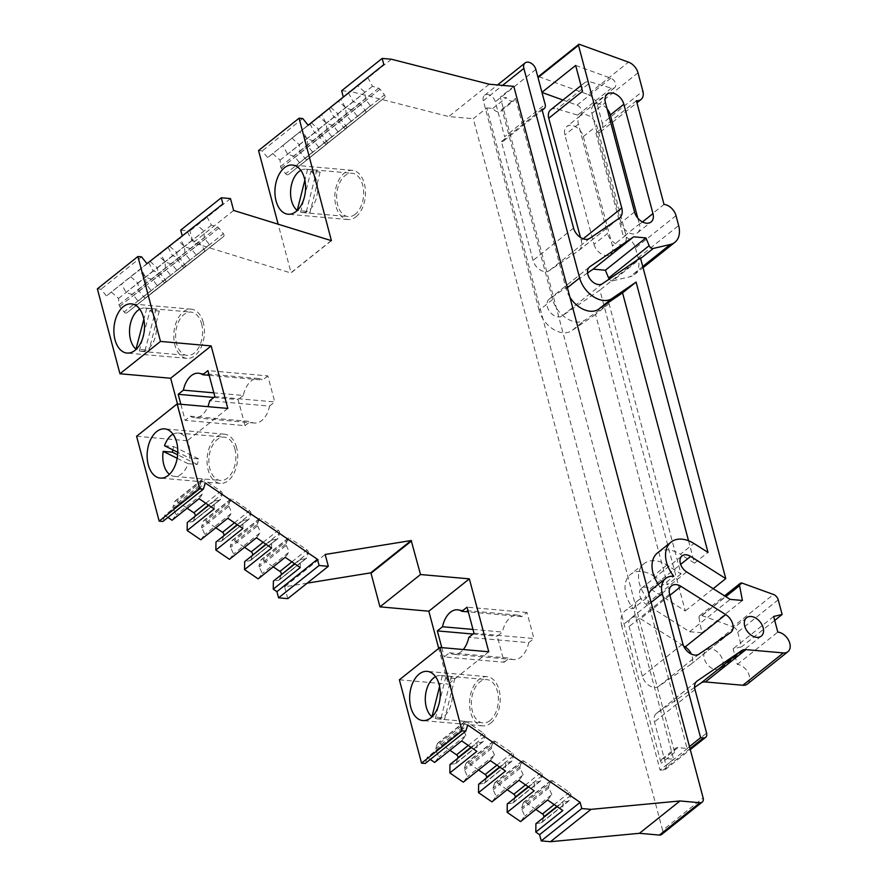 <?xml version="1.0" encoding="UTF-8"?>
<svg xmlns="http://www.w3.org/2000/svg" width="886" height="886" viewBox="0 0 886 886"><rect width="100%" height="100%" fill="white"/><g stroke="black" fill="none" stroke-linecap="round" stroke-linejoin="round"><path stroke-width="0.66" stroke-dasharray="4.43 3.32" d="M355.984 216.815A24.697 15.239 -84.9 0 0 365.375 189.77A24.697 15.239 -84.9 0 0 352.34 170.345A24.697 15.239 -84.9 0 0 344.333 173.058A24.697 15.239 -84.9 0 0 334.941 200.103A24.697 15.239 -84.9 0 0 347.976 219.529A24.697 15.239 -84.9 0 0 355.984 216.815M203.293 322.46A24.697 15.239 -84.9 0 0 191.287 309.181A24.697 15.239 -84.9 0 0 177.012 320.4A24.697 15.239 -84.9 0 0 174.919 345.097A24.697 15.239 -84.9 0 0 186.924 358.365A24.697 15.239 -84.9 0 0 201.2 347.146A24.697 15.239 -84.9 0 0 203.293 322.46M236.562 447.474A24.697 15.239 -84.9 0 0 224.546 434.195A24.697 15.239 -84.9 0 0 210.281 445.425A24.697 15.239 -84.9 0 0 208.188 470.112A24.697 15.239 -84.9 0 0 220.193 483.391A24.697 15.239 -84.9 0 0 234.469 472.172A24.697 15.239 -84.9 0 0 236.562 447.474M490.711 723.153A24.697 15.239 -84.9 0 0 500.103 696.108A24.697 15.239 -84.9 0 0 487.067 676.683A24.697 15.239 -84.9 0 0 479.06 679.396A24.697 15.239 -84.9 0 0 469.669 706.441A24.697 15.239 -84.9 0 0 482.704 725.867A24.697 15.239 -84.9 0 0 490.711 723.153M486.791 107.915L492.771 108.435A6.745 4.574 51.4 0 0 500.811 111.193A6.745 4.574 51.4 0 0 501.997 109.255L552.62 299.523A23.512 15.948 51.4 0 0 576.598 321.995A23.512 15.948 51.4 0 0 585.07 320.012L609.059 303.643L680.98 573.929L666.914 565.058A28.219 19.138 51.4 0 0 644.022 563.673A28.219 19.138 51.4 0 0 646.78 597.817A21.164 14.353 51.4 0 0 638.629 600.032A21.164 14.353 51.4 0 0 635.24 615.105L673.593 759.247L664.378 758.427A5.881 3.987 51.4 0 0 662.097 759.047A5.881 3.987 51.4 0 0 661.155 763.234L486.791 107.915L473.279 118.702L662.617 830.271L703.141 797.932M552.62 299.523L539.109 310.299A23.512 15.948 51.4 0 0 563.086 332.771A23.512 15.948 51.4 0 0 571.559 330.799L585.07 320.012M657.523 552.886A28.219 19.138 -128.6 0 1 668.476 549.94A28.219 19.138 -128.6 0 1 680.426 554.271L693.937 543.495M330.5 107.217L337.931 113.751L338.397 120.142A2.348 1.595 51.4 0 0 339.061 121.736L343.502 127.329A2.348 1.595 51.4 0 0 345.307 128.426A2.348 1.595 51.4 0 0 346.216 128.182L357.623 119.222A2.348 1.595 51.4 0 0 357.634 119.211A2.348 1.595 51.4 0 0 357.412 116.387L352.982 110.794A2.348 1.595 51.4 0 0 351.587 109.775L345.451 107.848L340.756 99.033M367.756 77.447L372.474 86.285L378.599 88.223A2.348 1.595 -128.6 0 1 380.005 89.231L384.435 94.835A2.348 1.595 -128.6 0 1 384.646 97.659L373.227 106.63A2.348 1.595 -128.6 0 1 372.319 106.863A2.348 1.595 -128.6 0 1 370.514 105.766L366.084 100.173A2.348 1.595 -128.6 0 1 365.42 98.579L364.954 92.199L357.512 85.665M311.219 122.689L318.65 129.223L319.115 135.613A2.348 1.595 51.4 0 0 319.78 137.208L324.221 142.801A2.348 1.595 51.4 0 0 326.026 143.897A2.348 1.595 51.4 0 0 326.934 143.654L338.341 134.694A2.348 1.595 51.4 0 0 338.352 134.683A2.348 1.595 51.4 0 0 338.142 131.859L333.701 126.266A2.348 1.595 51.4 0 0 332.305 125.247L326.181 123.309L321.474 114.504M348.475 92.919L353.193 101.757L359.317 103.695A2.348 1.595 -128.6 0 1 360.724 104.703L365.154 110.296A2.348 1.595 -128.6 0 1 365.364 113.12L353.946 122.102A2.348 1.595 -128.6 0 1 353.049 122.334A2.348 1.595 -128.6 0 1 351.233 121.238L346.803 115.645A2.348 1.595 -128.6 0 1 346.138 114.05L345.673 107.671L338.23 101.137M308.195 125.303L267.661 157.642L308.162 125.258L282.9 145.415L291.937 138.161L299.368 144.695L299.833 151.085A2.348 1.595 51.4 0 0 300.509 152.68L304.939 158.273A2.348 1.595 51.4 0 0 306.744 159.369A2.348 1.595 51.4 0 0 307.652 159.126L319.06 150.155A2.348 1.595 51.4 0 0 319.071 150.155A2.348 1.595 51.4 0 0 318.86 147.331L314.419 141.738A2.348 1.595 51.4 0 0 313.024 140.719L306.899 138.781L302.181 129.943L308.106 125.192L302.181 129.943M329.193 108.38L333.911 117.229L340.047 119.167A2.348 1.595 -128.6 0 1 341.442 120.175L345.872 125.768A2.348 1.595 -128.6 0 1 346.083 128.592L334.675 137.574A2.348 1.595 -128.6 0 1 333.767 137.806A2.348 1.595 -128.6 0 1 331.951 136.71L327.521 131.117A2.348 1.595 -128.6 0 1 326.856 129.522L326.391 123.143L318.96 116.598M272.655 153.632L280.087 160.167L280.563 166.557A2.348 1.595 51.4 0 0 281.227 168.141L285.657 173.745A2.348 1.595 51.4 0 0 287.463 174.841A2.348 1.595 51.4 0 0 288.371 174.597L299.778 165.627A2.348 1.595 51.4 0 0 299.789 165.627A2.348 1.595 51.4 0 0 299.579 162.802L295.138 157.21A2.348 1.595 51.4 0 0 293.742 156.191L287.618 154.253L282.9 145.415M309.912 123.852L314.63 132.701L320.765 134.628A2.348 1.595 -128.6 0 1 322.161 135.647L326.591 141.239A2.348 1.595 -128.6 0 1 326.812 144.064L315.394 153.034A2.348 1.595 -128.6 0 1 314.486 153.278A2.348 1.595 -128.6 0 1 312.68 152.182L308.239 146.589A2.348 1.595 -128.6 0 1 307.575 144.994L307.11 138.615L299.678 132.069M146.965 263.64L106.442 295.979L187.467 231.977L160.455 253.54L169.68 246.286L176.868 252.599L177.333 258.989A2.348 1.595 51.4 0 0 177.997 260.584L182.427 266.177A2.348 1.595 51.4 0 0 184.233 267.273A2.348 1.595 51.4 0 0 185.141 267.029L196.559 258.07A2.348 1.595 51.4 0 0 196.559 258.059A2.348 1.595 51.4 0 0 196.349 255.234L191.919 249.642A2.348 1.595 51.4 0 0 190.512 248.623L184.388 246.696L179.891 238.268L222.907 203.968M206.903 216.705L211.411 225.133L217.535 227.071A2.348 1.595 -128.6 0 1 218.931 228.079L223.372 233.682A2.348 1.595 -128.6 0 1 223.582 236.507A2.348 1.595 -128.6 0 1 223.571 236.507L212.164 245.477A2.348 1.595 -128.6 0 1 211.256 245.71A2.348 1.595 -128.6 0 1 209.45 244.614L205.009 239.021A2.348 1.595 -128.6 0 1 204.345 237.426L203.88 231.047L196.692 224.723L206.903 216.705L179.891 238.268M150.243 261.558L157.431 267.882L157.896 274.261A2.348 1.595 51.4 0 0 158.561 275.856L162.991 281.449A2.348 1.595 51.4 0 0 164.796 282.545A2.348 1.595 51.4 0 0 165.704 282.313L177.122 273.342A2.348 1.595 51.4 0 0 177.122 273.331A2.348 1.595 51.4 0 0 176.912 270.507L172.482 264.914A2.348 1.595 51.4 0 0 171.076 263.906L164.951 261.968L160.455 253.54M187.467 231.977L191.974 240.405L198.099 242.343A2.348 1.595 -128.6 0 1 199.494 243.362L203.935 248.955A2.348 1.595 -128.6 0 1 204.145 251.779A2.348 1.595 -128.6 0 1 204.134 251.779L192.727 260.75A2.348 1.595 -128.6 0 1 191.819 260.993A2.348 1.595 -128.6 0 1 190.014 259.886L185.573 254.293A2.348 1.595 -128.6 0 1 184.908 252.698L184.443 246.319L177.255 240.006M130.807 276.831L137.994 283.155L138.46 289.534A2.348 1.595 51.4 0 0 139.124 291.129L143.554 296.721A2.348 1.595 51.4 0 0 145.359 297.818A2.348 1.595 51.4 0 0 146.268 297.585L157.686 288.615A2.348 1.595 51.4 0 0 157.475 285.79L153.045 280.186A2.348 1.595 51.4 0 0 151.639 279.179L145.514 277.24L141.018 268.812M168.03 247.249L172.537 255.677L178.662 257.616A2.348 1.595 -128.6 0 1 180.057 258.634L184.498 264.227A2.348 1.595 -128.6 0 1 184.709 267.051A2.348 1.595 -128.6 0 1 184.698 267.051L173.291 276.022A2.348 1.595 -128.6 0 1 172.382 276.266A2.348 1.595 -128.6 0 1 170.577 275.169L166.136 269.565A2.348 1.595 -128.6 0 1 165.472 267.982L165.006 261.591L157.819 255.279M111.37 292.114L118.558 298.427L119.023 304.806A2.348 1.595 51.4 0 0 119.688 306.401L124.118 311.994A2.348 1.595 51.4 0 0 125.923 313.101A2.348 1.595 51.4 0 0 126.831 312.858L138.249 303.887A2.348 1.595 51.4 0 0 138.039 301.063L133.609 295.47A2.348 1.595 51.4 0 0 132.202 294.451L126.078 292.513L121.581 284.085M148.593 262.522L153.101 270.95L159.225 272.888A2.348 1.595 -128.6 0 1 160.621 273.907L165.062 279.5A2.348 1.595 -128.6 0 1 165.272 282.324A2.348 1.595 -128.6 0 1 165.261 282.335L153.854 291.295A2.348 1.595 -128.6 0 1 152.946 291.538A2.348 1.595 -128.6 0 1 151.141 290.442L146.699 284.849A2.348 1.595 -128.6 0 1 146.035 283.254L145.57 276.864L138.382 270.551M539.109 310.299L483.346 100.738A7.642 5.183 -128.6 0 1 484.576 95.289A7.642 5.183 -128.6 0 1 487.533 94.492A7.642 5.183 -128.6 0 1 495.329 101.801L504.621 136.721L545.156 104.382M355.286 214.213A21.751 13.423 95.1 0 1 348.242 216.605A21.751 13.423 95.1 0 1 336.758 199.494A21.751 13.423 95.1 0 1 345.031 175.661A21.751 13.423 95.1 0 1 352.074 173.268A21.751 13.423 95.1 0 1 363.559 190.379A21.751 13.423 95.1 0 1 355.286 214.213M320.134 172.072L310.92 171.253A21.751 13.423 95.1 0 1 317.542 190.49A21.751 13.423 95.1 0 1 309.203 210.126A21.751 13.423 95.1 0 1 302.159 212.518A21.751 13.423 95.1 0 1 300.598 212.23L309.812 213.05L320.134 172.072A21.751 13.423 -84.9 0 0 316.767 170.289L306.445 211.267A21.751 13.423 -84.9 0 0 309.812 213.05M306.445 211.267L297.264 210.458M201.598 323.8A21.751 13.423 95.1 0 1 199.76 345.562A21.751 13.423 95.1 0 1 187.19 355.441A21.751 13.423 95.1 0 1 176.613 343.746A21.751 13.423 95.1 0 1 178.451 321.995A21.751 13.423 95.1 0 1 191.022 312.105A21.751 13.423 95.1 0 1 201.598 323.8M159.292 311.075L150.066 310.255A21.751 13.423 95.1 0 1 155.515 319.724A21.751 13.423 95.1 0 1 153.677 341.475A21.751 13.423 95.1 0 1 141.107 351.365A21.751 13.423 95.1 0 1 139.312 351L148.538 351.82L159.292 311.075A21.751 13.423 -84.9 0 0 155.947 309.203L145.193 349.948A21.751 13.423 -84.9 0 0 148.538 351.82M145.193 349.948L136.355 349.162M177.178 458.295L188.054 463.688A21.751 13.423 95.1 0 1 174.365 476.38A21.751 13.423 95.1 0 1 169.459 474.331M234.868 448.825A21.751 13.423 95.1 0 1 233.029 470.577A21.751 13.423 95.1 0 1 220.448 480.467A21.751 13.423 95.1 0 1 209.871 468.772A21.751 13.423 95.1 0 1 211.721 447.009A21.751 13.423 95.1 0 1 224.291 437.13A21.751 13.423 95.1 0 1 234.868 448.825M173.014 434.206A21.751 13.423 95.1 0 1 178.208 433.044A21.751 13.423 95.1 0 1 188.784 444.739A21.751 13.423 95.1 0 1 189.394 458.062L177.787 452.314M188.054 463.688L197.268 464.497A21.751 13.423 -84.9 0 0 198.619 458.882L189.394 458.062M472.991 629.437L502.451 632.05L497.256 636.192L504.178 662.241L444.274 656.936L449.468 652.794A22.338 13.788 -84.9 0 0 453.698 654.311A22.338 13.788 -84.9 0 0 463.289 649.527M473.988 633.224L533.904 638.529L526.971 612.481L521.776 616.623A22.338 13.788 -84.9 0 0 517.546 615.105A22.338 13.788 -84.9 0 0 510.314 617.564A22.338 13.788 -84.9 0 0 502.451 632.05M490.013 720.551A21.751 13.423 95.1 0 1 482.97 722.943A21.751 13.423 95.1 0 1 471.485 705.832A21.751 13.423 95.1 0 1 479.758 681.998A21.751 13.423 95.1 0 1 486.802 679.606A21.751 13.423 95.1 0 1 498.286 696.717A21.751 13.423 95.1 0 1 490.013 720.551M454.861 678.41L445.647 677.591A21.751 13.423 95.1 0 1 452.27 696.828A21.751 13.423 95.1 0 1 443.93 716.464A21.751 13.423 95.1 0 1 436.876 718.856A21.751 13.423 95.1 0 1 435.325 718.568L444.539 719.388L454.861 678.41A21.751 13.423 -84.9 0 0 451.495 676.627L441.173 717.616A21.751 13.423 -84.9 0 0 444.539 719.388M441.173 717.616L431.991 716.796M716.176 669.683A11.762 7.974 51.4 0 0 720.739 668.454A11.762 7.974 51.4 0 0 721.459 657.091A11.762 7.974 51.4 0 0 710.638 648.84A11.762 7.974 51.4 0 0 706.076 650.069A11.762 7.974 51.4 0 0 705.356 661.432A11.762 7.974 51.4 0 0 716.176 669.683M587.573 272.954L549.331 299.058A10.588 7.177 51.4 0 0 549.032 299.28A10.588 7.177 51.4 0 0 549.863 311.817A10.588 7.177 51.4 0 0 561.945 316.036L599.888 290.132L685.255 610.952L650.102 588.758A10.588 7.177 51.4 0 0 645.617 587.13A10.588 7.177 51.4 0 0 641.508 588.238A10.588 7.177 51.4 0 0 646.127 604.263L689.607 631.718L701.867 632.803L699.054 617.963L725.789 596.632M593.997 244.314A11.762 7.974 51.4 0 0 605.991 255.545A11.762 7.974 51.4 0 0 610.554 254.315A11.762 7.974 51.4 0 0 612.436 245.943L583.32 136.555A11.762 7.974 51.4 0 0 576.077 126.975A11.762 7.974 51.4 0 0 566.774 126.543A11.762 7.974 51.4 0 0 564.891 134.916L593.997 244.314L607.508 233.527L578.403 124.14A11.762 7.974 -128.6 0 1 580.286 115.767A11.762 7.974 -128.6 0 1 589.589 116.188A11.762 7.974 -128.6 0 1 596.832 125.768L625.937 235.167A11.762 7.974 -128.6 0 1 624.054 243.539A11.762 7.974 -128.6 0 1 619.491 244.769A11.762 7.974 -128.6 0 1 607.508 233.527M683.571 645.927L640.523 618.738A11.762 7.974 51.4 0 0 630.987 618.162A11.762 7.974 51.4 0 0 629.104 626.535L642.317 676.184A11.762 7.974 51.4 0 0 654.3 687.425A11.762 7.974 51.4 0 0 658.542 686.428L689.972 664.976A11.762 7.974 51.4 0 0 690.294 664.744A11.762 7.974 51.4 0 0 691.368 654.112M579.411 44.355L538.876 76.694A1.229 0.831 51.4 0 0 538.622 76.639M742.313 583.187L701.79 615.526A3.533 2.392 51.4 0 0 701.047 615.36A3.533 2.392 51.4 0 0 699.674 615.726A3.533 2.392 51.4 0 0 699.054 617.963M550.638 109.853A11.762 7.974 -128.6 0 1 557.05 108.989L577.628 115.091A5.881 3.987 51.4 0 0 578.558 115.269A5.881 3.987 51.4 0 0 580.839 114.659A5.881 3.987 51.4 0 0 581.515 109.654A5.881 3.987 51.4 0 0 577.03 105.135L562.942 100.029M575.656 65.453L610.808 78.189A5.881 3.987 -128.6 0 1 615.283 82.708A5.881 3.987 -128.6 0 1 614.618 87.714A5.881 3.987 -128.6 0 1 612.337 88.323A5.881 3.987 -128.6 0 1 611.406 88.146L590.829 82.044L557.05 108.989M607.098 108.878A11.762 7.974 51.4 0 0 598.349 103.751A11.762 7.974 51.4 0 0 593.786 104.98A11.762 7.974 51.4 0 0 591.903 113.353L605.415 102.577M513.802 86.363L500.291 97.139L674.656 752.447A5.881 3.987 -128.6 0 1 675.597 748.26A5.881 3.987 -128.6 0 1 677.879 747.651L687.104 748.471L648.751 604.33A21.164 14.353 -128.6 0 1 648.851 593.919M492.771 108.435L506.283 97.659L500.291 97.139M489.238 84.225L448.715 116.564L473.279 118.702M391.39 59.229L350.867 91.568L448.715 116.564M291.937 138.161L308.14 125.236M331.231 240.604L291.051 272.666L278.16 224.191M233.627 210.436L193.104 242.775L290.885 272.999L331.408 240.66M169.68 246.286L196.692 224.723M227.813 408.424L187.278 440.763L177.488 403.972M180.844 404.26L185.13 420.352L190.324 416.198A22.338 13.788 -84.9 0 0 194.555 417.727A22.338 13.788 -84.9 0 0 207.867 406.652M136.588 436.277L187.278 440.763M167.908 517.424L164.796 515.309L205.331 482.97M307.22 583.143L284.639 586.809L325.173 554.47M488.762 651.786L448.227 684.125L438.725 648.397M441.793 647.622L444.274 656.936M399.376 679.795L448.227 684.125M430.286 759.446L427.229 757.342L467.764 725.003M661.676 834.457A5.881 3.987 51.4 0 0 662.617 830.271M341.642 90.749L350.867 91.568M535.919 823.659L541.291 822.74A2.348 1.595 51.4 0 0 541.822 822.507A2.348 1.595 51.4 0 0 542.199 821.931L543.594 817.534M535.842 809.427L525.631 802.472A2.348 1.595 51.4 0 0 523.637 802.306A2.348 1.595 51.4 0 0 523.249 802.882L521.655 807.943A2.348 1.595 51.4 0 0 521.821 809.483L524.811 816.095L520.58 821.599M507.279 803.945L512.64 803.026A2.348 1.595 51.4 0 0 513.171 802.794A2.348 1.595 51.4 0 0 513.559 802.218L514.943 797.821M507.191 789.703L496.98 782.759A2.348 1.595 51.4 0 0 494.986 782.582A2.348 1.595 51.4 0 0 494.609 783.158L493.004 788.219A2.348 1.595 51.4 0 0 493.181 789.769L496.171 796.381L491.94 801.885M478.639 784.232L484 783.313A2.348 1.595 51.4 0 0 484.531 783.08A2.348 1.595 51.4 0 0 484.919 782.504L486.303 778.107M478.551 769.989L468.34 763.045A2.348 1.595 51.4 0 0 466.346 762.868A2.348 1.595 51.4 0 0 465.958 763.444L464.364 768.505A2.348 1.595 51.4 0 0 464.53 770.056L467.531 776.668L463.289 782.172M449.988 764.507L455.36 763.599A2.348 1.595 51.4 0 0 455.891 763.367A2.348 1.595 51.4 0 0 456.279 762.78L457.663 758.394M449.911 750.276L439.7 743.321A2.348 1.595 51.4 0 0 437.706 743.155A2.348 1.595 51.4 0 0 437.319 743.731L435.724 748.792A2.348 1.595 51.4 0 0 435.89 750.342L438.88 756.954L434.649 762.447M427.229 757.342L425.247 763.466M284.639 586.809L287.795 598.648M300.265 567.572L300.387 559.553L305.759 558.634L278.736 580.197L273.375 581.116M278.736 580.197A2.348 1.595 51.4 0 0 279.267 579.965A2.348 1.595 51.4 0 0 279.655 579.389L306.667 557.826L308.273 552.764L294.573 563.695M281.039 574.992L279.655 579.389M273.242 566.852L263.076 559.93A2.348 1.595 51.4 0 0 261.082 559.753A2.348 1.595 51.4 0 0 260.694 560.34L287.717 538.777A2.348 1.595 -128.6 0 1 288.105 538.201A2.348 1.595 -128.6 0 1 290.099 538.367L263.076 559.93M259.1 565.401A2.348 1.595 51.4 0 0 259.266 566.94L286.289 545.388A2.348 1.595 -128.6 0 1 286.123 543.838L259.1 565.401L260.694 560.34M258.169 578.868L262.267 573.552L259.266 566.94M271.57 548.035L271.692 540.017L277.052 539.098L250.04 560.661L244.669 561.58M250.04 560.661A2.348 1.595 51.4 0 0 250.572 560.428A2.348 1.595 51.4 0 0 250.948 559.852L277.971 538.289L279.566 533.228L265.878 544.159M252.344 555.456L250.948 559.852M244.536 547.304L234.38 540.394A2.348 1.595 51.4 0 0 232.387 540.216A2.348 1.595 51.4 0 0 231.999 540.792L259.022 519.24A2.348 1.595 -128.6 0 1 259.399 518.664A2.348 1.595 -128.6 0 1 261.392 518.831L234.38 540.394M230.404 545.854A2.348 1.595 51.4 0 0 230.57 547.404L257.593 525.852A2.348 1.595 -128.6 0 1 257.416 524.302L230.404 545.854L231.999 540.792M229.474 559.332L233.561 554.016L230.57 547.404M242.875 528.499L242.986 520.481L248.357 519.561L221.345 541.125L215.974 542.044M221.345 541.125A2.348 1.595 51.4 0 0 221.865 540.892A2.348 1.595 51.4 0 0 222.253 540.316L249.276 518.753L250.871 513.692L237.171 524.623M223.637 535.919L222.253 540.316M215.841 527.768L205.674 520.857A2.348 1.595 51.4 0 0 203.68 520.68A2.348 1.595 51.4 0 0 203.304 521.256L230.316 499.704A2.348 1.595 -128.6 0 1 230.703 499.117A2.348 1.595 -128.6 0 1 232.697 499.294L205.674 520.857M201.698 526.317A2.348 1.595 51.4 0 0 201.875 527.868L228.887 506.305A2.348 1.595 -128.6 0 1 228.721 504.765L201.698 526.317L203.304 521.256M200.768 539.795L204.865 534.48L201.875 527.868M214.168 508.963L214.29 500.944L219.662 500.025L192.639 521.588L187.278 522.507M192.639 521.588A2.348 1.595 51.4 0 0 193.17 521.356A2.348 1.595 51.4 0 0 193.558 520.78L220.57 499.217L222.176 494.155L208.476 505.086M194.942 516.383L193.558 520.78M187.145 508.232L176.978 501.31A2.348 1.595 51.4 0 0 174.985 501.144A2.348 1.595 51.4 0 0 174.597 501.72L201.62 480.157A2.348 1.595 -128.6 0 1 202.008 479.581A2.348 1.595 -128.6 0 1 204.001 479.758L176.978 501.31M173.003 506.781A2.348 1.595 51.4 0 0 173.169 508.331L200.192 486.768A2.348 1.595 -128.6 0 1 200.026 485.218L173.003 506.781L174.597 501.72M172.072 520.259L176.159 514.943L173.169 508.331M164.796 515.309L162.858 521.455M97.36 288.847L101.048 289.179L106.442 295.979M180.733 230.116L189.947 230.925L193.104 242.775M258.557 150.531L262.245 150.864L267.661 157.642M569.931 297.286A23.512 15.948 -128.6 0 1 566.132 288.747L515.497 98.479A6.745 4.574 -128.6 0 1 514.323 100.417A6.745 4.574 -128.6 0 1 506.283 97.659M652.14 589.256A21.164 14.353 -128.6 0 1 660.292 587.041A28.219 19.138 -128.6 0 1 658.298 584.339M688.533 540.748L694.491 563.153L680.426 554.271M501.997 109.255L515.497 98.479M314.63 132.701L287.618 154.253M280.087 160.167L307.11 138.615M302.768 118.525L262.245 150.864M372.474 86.285L345.451 107.848M337.931 113.751L364.954 92.199M353.193 101.757L326.181 123.309M318.65 129.223L345.673 107.671M333.911 117.229L306.899 138.781M299.368 144.695L326.391 123.143M230.482 198.586L189.947 230.925M153.101 270.95L126.078 292.513M118.558 298.427L145.57 276.864M141.583 256.84L101.048 289.179M211.411 225.133L184.388 246.696M176.868 252.599L203.88 231.047M191.974 240.405L164.951 261.968M157.431 267.882L184.443 246.319M172.537 255.677L145.514 277.24M137.994 283.155L165.006 261.591M213.814 397.46L238.112 399.608L245.034 425.657L185.13 420.352M209.174 375.31L262.633 380.039A22.338 13.788 -84.9 0 0 258.402 378.521A22.338 13.788 -84.9 0 0 243.307 395.466L213.847 392.852M214.844 396.629L274.76 401.945L267.827 375.897L207.922 370.592M190.324 416.198L250.229 421.514A22.338 13.788 -84.9 0 0 254.459 423.032A22.338 13.788 -84.9 0 0 269.565 406.087L209.65 400.782M199.095 498.696L203.182 493.38L176.159 514.943M214.29 500.944L208.808 505.319M227.791 518.232L231.877 512.916L204.865 534.48M242.986 520.481L237.514 524.855M256.486 537.769L260.584 532.453L233.561 554.016M271.692 540.017L266.21 544.392M285.192 557.316L289.279 551.989L262.267 573.552M300.387 559.553L294.905 563.928M526.971 612.481L467.066 607.176M449.468 652.794L509.372 658.099A22.338 13.788 -84.9 0 0 513.603 659.616A22.338 13.788 -84.9 0 0 528.709 642.671L468.794 637.366M472.958 634.044L497.256 636.192M461.672 740.895L465.903 735.391L438.88 756.954M471.297 747.518L477.011 742.955L476.878 751.361M490.312 760.609L494.543 755.105L467.531 776.668M499.937 767.232L505.651 762.669L505.529 771.075M518.952 780.322L523.183 774.818L496.171 796.381M528.577 786.945L534.291 782.382L534.169 790.799M547.592 800.036L551.834 794.532L524.811 816.095M557.216 806.659L562.942 802.096L562.809 810.513M205.774 503.248L220.847 491.221L204.001 479.758M234.48 522.784L249.542 510.768L232.697 499.294M263.175 542.321L278.248 530.304L261.392 518.831M291.882 561.868L306.944 549.841L290.099 538.367M465.903 735.391L462.913 728.779A2.348 1.595 -128.6 0 1 462.736 727.229L464.342 722.168A2.348 1.595 -128.6 0 1 464.718 721.592A2.348 1.595 -128.6 0 1 466.712 721.769L483.568 733.231A2.348 1.595 -128.6 0 1 484.897 736.166L483.291 741.228A2.348 1.595 -128.6 0 1 482.903 741.803A2.348 1.595 -128.6 0 1 482.383 742.036L477.011 742.955M494.543 755.105L491.553 748.493A2.348 1.595 -128.6 0 1 491.387 746.953L492.981 741.892A2.348 1.595 -128.6 0 1 493.369 741.305A2.348 1.595 -128.6 0 1 495.363 741.482L512.208 752.956A2.348 1.595 -128.6 0 1 513.537 755.88L511.931 760.941A2.348 1.595 -128.6 0 1 511.554 761.517A2.348 1.595 -128.6 0 1 511.023 761.75L505.651 762.669M523.183 774.818L520.193 768.217A2.348 1.595 -128.6 0 1 520.027 766.667L521.621 761.606A2.348 1.595 -128.6 0 1 522.009 761.03A2.348 1.595 -128.6 0 1 524.003 761.196L540.848 772.67A2.348 1.595 -128.6 0 1 542.177 775.593L540.582 780.655A2.348 1.595 -128.6 0 1 540.194 781.23A2.348 1.595 -128.6 0 1 539.663 781.463L534.291 782.382M551.834 794.532L548.833 787.931A2.348 1.595 -128.6 0 1 548.667 786.38L550.261 781.319A2.348 1.595 -128.6 0 1 550.649 780.743A2.348 1.595 -128.6 0 1 552.642 780.909L569.499 792.383A2.348 1.595 -128.6 0 1 570.817 795.307L569.222 800.368A2.348 1.595 -128.6 0 1 568.834 800.955A2.348 1.595 -128.6 0 1 568.303 801.177L562.942 802.096M673.593 759.247L660.081 770.023L621.728 625.881L635.24 615.105M646.78 597.817L633.28 608.593A21.164 14.353 51.4 0 0 625.117 610.808A21.164 14.353 51.4 0 0 621.728 625.881M666.914 565.058L653.414 575.834A28.219 19.138 51.4 0 0 630.511 574.449A28.219 19.138 51.4 0 0 633.28 608.593M680.98 573.929L667.468 584.716L595.558 314.419L609.059 303.643M595.558 314.419L571.559 330.799M694.624 687.392L656.681 713.285A11.762 7.974 51.4 0 0 656.36 713.529A11.762 7.974 51.4 0 0 654.477 721.902L666.073 765.471A5.881 3.987 -128.6 0 1 665.131 769.657A5.881 3.987 -128.6 0 1 662.85 770.266L660.081 770.023M687.104 748.471L689.474 746.577M694.491 563.153L708.003 552.377M660.292 587.041L673.803 576.254M245.034 425.657L250.229 421.514M267.827 375.897L262.633 380.039M243.307 395.466L238.112 399.608M269.565 406.087L274.76 401.945M200.192 486.768L203.182 493.38M228.887 506.305L231.877 512.916M257.593 525.852L260.584 532.453M286.289 545.388L289.279 551.989M521.776 616.623L468.317 611.894M528.709 642.671L533.904 638.529M504.178 662.241L509.372 658.099M384.646 97.659L357.634 119.211L384.646 97.659M365.364 113.12A2.348 1.595 -128.6 0 1 365.364 113.131L338.352 134.683L365.364 113.131M346.083 128.592A2.348 1.595 -128.6 0 1 346.083 128.603L319.071 150.155L346.083 128.603M326.812 144.064A2.348 1.595 -128.6 0 1 326.801 144.075L299.789 165.627L326.801 144.075M220.57 499.217A2.348 1.595 -128.6 0 1 220.193 499.793A2.348 1.595 -128.6 0 1 219.662 500.025M200.026 485.218L201.62 480.157M220.847 491.221A2.348 1.595 -128.6 0 1 222.176 494.155M249.276 518.753A2.348 1.595 -128.6 0 1 248.888 519.329A2.348 1.595 -128.6 0 1 248.357 519.561M228.721 504.765L230.316 499.704M249.542 510.768A2.348 1.595 -128.6 0 1 250.871 513.692M277.971 538.289A2.348 1.595 -128.6 0 1 277.584 538.865A2.348 1.595 -128.6 0 1 277.052 539.098M257.416 524.302L259.022 519.24M278.248 530.304A2.348 1.595 -128.6 0 1 279.566 533.228M306.667 557.826A2.348 1.595 -128.6 0 1 306.29 558.401A2.348 1.595 -128.6 0 1 305.759 558.634M286.123 543.838L287.717 538.777M306.944 549.841A2.348 1.595 -128.6 0 1 308.273 552.764M541.933 109.188L501.398 141.527L533.04 260.429A11.762 7.974 51.4 0 0 549.265 270.673L578.591 250.66A14.11 9.569 51.4 0 0 578.979 250.373A14.11 9.569 51.4 0 0 581.238 240.327L580.474 237.459M541.966 92.443L538.024 77.58M538.876 76.694L587.961 94.481L628.484 62.142M637.998 72.807L597.463 105.146A11.762 7.974 51.4 0 0 587.961 94.481M597.463 105.146L602.347 123.486L642.871 91.147M636.425 100.749L595.901 133.088A11.762 7.974 51.4 0 0 600.464 131.859A11.762 7.974 51.4 0 0 602.347 123.486M595.901 133.088L623.489 236.75L664.013 204.411M676.007 215.641L635.472 247.98A11.762 7.974 51.4 0 0 623.489 236.75M635.472 247.98L638.108 257.892A23.512 15.948 -128.6 0 1 634.343 274.649A23.512 15.948 -128.6 0 1 629.802 276.809L612.724 280.796L640.611 258.535M609.247 279.079A3.533 2.392 51.4 0 0 612.724 280.796M701.79 615.526L732.932 626.812L773.467 594.473M778.218 599.811L737.695 632.15A5.881 3.987 51.4 0 0 732.932 626.812M737.695 632.15L741.593 646.824L733.121 648.796L737.285 664.434A11.762 7.974 -128.6 0 1 748.105 672.684A11.762 7.974 -128.6 0 1 747.385 684.036M653.414 575.834L667.468 584.716M501.398 141.527A5.881 3.987 51.4 0 0 503.68 140.907A5.881 3.987 51.4 0 0 504.621 136.721M300.808 170.345A21.751 13.423 95.1 0 1 305.991 169.182A21.751 13.423 95.1 0 1 307.553 169.481L316.767 170.289M139.755 309.181A21.751 13.423 95.1 0 1 144.939 308.029A21.751 13.423 95.1 0 1 146.722 308.383L155.947 309.203M164.53 445.747L173.745 446.566A21.751 13.423 -84.9 0 0 172.825 449.855M435.524 676.683A21.751 13.423 95.1 0 1 440.719 675.52A21.751 13.423 95.1 0 1 442.28 675.819L451.495 676.627M737.285 664.434L777.808 632.095M689.607 631.718L730.142 599.379M713.175 588.669L685.255 610.952M640.423 257.793L599.888 290.132M582.523 91.28A11.762 7.974 -128.6 0 1 584.406 82.907A11.762 7.974 -128.6 0 1 590.829 82.044M637.776 218.089L639.448 224.379L642.494 221.954M634.52 211.975L621.02 222.751A11.762 7.974 51.4 0 0 628.263 232.331A11.762 7.974 51.4 0 0 637.566 232.763A11.762 7.974 51.4 0 0 639.448 224.379M621.02 222.751L591.903 113.353M307.553 169.481L304.862 180.146M300.598 212.23L310.92 171.253M139.312 351L142.701 338.186M143.687 334.443L150.066 310.255M146.722 308.383L143.864 319.237M442.28 675.819L439.589 686.484M435.325 718.568L445.647 677.591M773.655 616.457L733.121 648.796M701.867 632.803L742.402 600.464M197.268 464.497L177.643 454.784M173.745 446.566L198.619 458.882M774.696 620.41L741.593 646.824M370.514 105.766L343.502 127.329M351.233 121.238L324.221 142.801M331.951 136.71L304.939 158.273M312.68 152.182L285.657 173.745M209.45 244.614L182.427 266.177M190.014 259.886L162.991 281.449M170.577 275.169L143.554 296.721M151.141 290.442L124.118 311.994M535.853 69.462L495.329 101.801M686.65 571.924L646.127 604.263M642.317 676.184L682.84 643.845M577.628 115.091L611.406 88.146M674.656 752.447L661.155 763.234M677.879 747.651L664.378 758.427M373.227 106.63L346.216 128.182M353.946 122.102L326.934 143.654M334.675 137.574L307.652 159.126M315.394 153.034L288.371 174.597M212.164 245.477L185.141 267.029M223.582 236.507L196.559 258.059L223.571 236.507M192.727 260.75L165.704 282.313M204.145 251.779L177.122 273.331L204.134 251.779M173.291 276.022L146.268 297.585M184.709 267.051L157.686 288.615L184.698 267.051M153.854 291.295L126.831 312.858M165.272 282.324L138.249 303.887L165.261 282.335M483.568 733.231L468.273 745.436M439.7 743.321L466.712 721.769M512.208 752.956L496.913 765.15M468.34 763.045L495.363 741.482M540.848 772.67L525.564 784.874M496.98 782.759L524.003 761.196M569.499 792.383L554.204 804.588M525.631 802.472L552.642 780.909M483.346 100.738L502.583 85.388M567.383 287.74L566.132 288.747M690.017 748.592L662.85 770.266M648.751 604.33L651.121 602.436M320.765 134.628L293.742 156.191M280.563 166.557L307.575 144.994M378.599 88.223L351.587 109.775M338.397 120.142L365.42 98.579M359.317 103.695L332.305 125.247M319.115 135.613L346.138 114.05M340.047 119.167L313.024 140.719M299.833 151.085L326.856 129.522M159.225 272.888L132.202 294.451M119.023 304.806L146.035 283.254M217.535 227.071L190.512 248.623M177.333 258.989L204.345 237.426M198.099 242.343L171.076 263.906M157.896 274.261L184.908 252.698M178.662 257.616L151.639 279.179M138.46 289.534L165.472 267.982M462.913 728.779L435.89 750.342M455.36 763.599L482.383 742.036M491.553 748.493L464.53 770.056M484 783.313L511.023 761.75M520.193 768.217L493.181 789.769M512.64 803.026L539.663 781.463M548.833 787.931L521.821 809.483M541.291 822.74L568.303 801.177M357.412 116.387L384.435 94.835M338.142 131.859L365.154 110.296M318.86 147.331L345.872 125.768M299.579 162.802L326.591 141.239M196.349 255.234L223.372 233.682M176.912 270.507L203.935 248.955M157.475 285.79L184.498 264.227M138.039 301.063L165.062 279.5M484.897 736.166L470.953 747.286M437.319 743.731L464.342 722.168M513.537 755.88L499.593 766.999M465.958 763.444L492.981 741.892M542.177 775.593L528.244 786.713M494.609 783.158L521.621 761.606M570.817 795.307L556.884 806.426M523.249 802.882L550.261 781.319M666.073 765.471L706.596 733.132M322.161 135.647L295.138 157.21M281.227 168.141L308.239 146.589M380.005 89.231L352.982 110.794M339.061 121.736L366.084 100.173M360.724 104.703L333.701 126.266M319.78 137.208L346.803 115.645M341.442 120.175L314.419 141.738M300.509 152.68L327.521 131.117M160.621 273.907L133.609 295.47M119.688 306.401L146.699 284.849M218.931 228.079L191.919 249.642M177.997 260.584L205.009 239.021M199.494 243.362L172.482 264.914M158.561 275.856L185.573 254.293M180.057 258.634L153.045 280.186M139.124 291.129L166.136 269.565M462.736 727.229L435.724 748.792M456.279 762.78L483.291 741.228M491.387 746.953L464.364 768.505M484.919 782.504L511.931 760.941M520.027 766.667L493.004 788.219M513.559 802.218L540.582 780.655M548.667 786.38L521.655 807.943M542.199 821.931L569.222 800.368M625.937 235.167L612.436 245.943M583.32 136.555L596.832 125.768M578.403 124.14L564.891 134.916M699.065 654.089L658.542 686.428M689.972 664.976L730.496 632.637M669.628 594.196L629.104 626.535M669.916 595.292L640.523 618.738M583.165 238.788L581.238 240.327M578.591 250.66L619.115 218.321M589.788 238.334L549.265 270.673M573.563 228.09L533.04 260.429M695.001 689.563L654.477 721.902M656.681 713.285L696.584 681.456M650.102 588.758L680.636 564.382M602.469 283.697L561.945 316.036M589.29 267.173L549.331 299.058M642.738 266.498L629.802 276.809M638.108 257.892L678.643 225.553M610.808 78.189L577.03 105.135M352.34 170.345L292.424 165.029M191.287 309.181L131.372 303.876M224.546 434.195L164.641 428.89M487.067 676.683L427.152 671.366M302.159 212.518L348.242 216.605M141.107 351.365L187.19 355.441M174.365 476.38L220.448 480.467M436.876 718.856L482.97 722.943M761.273 636.115L720.739 668.454M641.508 588.238L682.043 555.899M593.786 104.98L607.298 94.204M662.097 759.047L675.597 748.26M500.811 111.193L514.323 100.417M347.976 219.529L288.072 214.224M186.924 358.365L127.019 353.06M258.402 378.521L198.497 373.216M254.459 423.032L194.555 417.727M220.193 483.391L160.288 478.086M513.603 659.616L453.698 654.311M482.704 725.867L422.799 720.562M638.629 600.032L625.117 610.808M644.022 563.673L630.511 574.449M202.008 479.581L174.985 501.144M230.703 499.117L203.68 520.68M259.399 518.664L232.387 540.216M288.105 538.201L261.082 559.753M464.718 721.592L437.706 743.155M493.369 741.305L466.346 762.868M522.009 761.03L494.986 782.582M550.649 780.743L523.637 802.306M484.576 95.289L497.533 84.945M665.131 769.657L690.272 749.589M305.991 169.182L352.074 173.268M144.939 308.029L191.022 312.105M178.208 433.044L224.291 437.13M220.193 499.793L193.17 521.356M248.888 519.329L221.865 540.892M277.584 538.865L250.572 560.428M306.29 558.401L279.267 579.965M517.546 615.105L457.641 609.801M440.719 675.52L486.802 679.606M482.903 741.803L455.891 763.367M511.554 761.517L484.531 783.08M540.194 781.23L513.171 802.794M568.834 800.955L541.822 822.507M580.286 115.767L566.774 126.543M671.51 585.823L630.987 618.162M730.828 632.405L690.294 664.744M746.599 617.73L706.076 650.069M549.032 299.28L589.567 266.941M634.343 274.649L643.048 267.694M584.406 82.907L581.017 85.61M637.566 232.763L651.077 221.976M624.054 243.539L610.554 254.315M578.979 250.373L619.502 218.034M503.68 140.907L542.188 110.185M656.36 713.529L696.883 681.19M699.674 615.726L724.571 595.868M600.464 131.859L636.956 102.732M614.618 87.714L580.839 114.659"/><path stroke-width="1.33" d="M296.068 211.51A24.697 15.239 -84.9 0 0 305.46 184.465A24.697 15.239 -84.9 0 0 292.424 165.029A24.697 15.239 -84.9 0 0 284.428 167.753A24.697 15.239 -84.9 0 0 275.037 194.798A24.697 15.239 -84.9 0 0 288.072 214.224A24.697 15.239 -84.9 0 0 296.068 211.51M143.377 317.144A24.697 15.239 -84.9 0 0 131.372 303.876A24.697 15.239 -84.9 0 0 117.107 315.095A24.697 15.239 -84.9 0 0 115.014 339.781A24.697 15.239 -84.9 0 0 127.019 353.06A24.697 15.239 -84.9 0 0 141.295 341.841A24.697 15.239 -84.9 0 0 143.377 317.144M176.646 442.169A24.697 15.239 -84.9 0 0 164.641 428.89A24.697 15.239 -84.9 0 0 150.365 440.109A24.697 15.239 -84.9 0 0 148.272 464.807A24.697 15.239 -84.9 0 0 160.288 478.086A24.697 15.239 -84.9 0 0 174.553 466.867A24.697 15.239 -84.9 0 0 176.646 442.169M430.795 717.848A24.697 15.239 -84.9 0 0 440.187 690.803A24.697 15.239 -84.9 0 0 427.152 671.366A24.697 15.239 -84.9 0 0 419.156 674.091A24.697 15.239 -84.9 0 0 409.753 701.136A24.697 15.239 -84.9 0 0 422.799 720.562A24.697 15.239 -84.9 0 0 430.795 717.848M689.474 746.577L700.605 737.684L662.252 593.542A21.164 14.353 -128.6 0 1 665.641 578.469A21.164 14.353 -128.6 0 1 673.803 576.254A28.219 19.138 -128.6 0 1 671.034 542.11A28.219 19.138 -128.6 0 1 681.987 539.164A28.219 19.138 -128.6 0 1 693.937 543.495L708.003 552.377L636.082 282.08L612.093 298.46A23.512 15.948 -128.6 0 1 579.632 277.96L567.383 287.74M502.583 85.388L523.87 68.399A7.642 5.183 -128.6 0 1 525.099 62.95A7.642 5.183 -128.6 0 1 528.067 62.153A7.642 5.183 -128.6 0 1 535.853 69.462L545.156 104.382A5.881 3.987 -128.6 0 1 544.214 108.568A5.881 3.987 -128.6 0 1 541.933 109.188L573.563 228.09A11.762 7.974 51.4 0 0 589.788 238.334L619.115 218.321A14.11 9.569 -128.6 0 0 619.502 218.034A14.11 9.569 -128.6 0 0 621.762 207.988L578.48 45.297A1.229 0.831 -128.6 0 1 579.411 44.355L628.484 62.142A11.762 7.974 -128.6 0 1 637.998 72.807L642.871 91.147A11.762 7.974 -128.6 0 1 640.988 99.52A11.762 7.974 -128.6 0 1 636.425 100.749L664.013 204.411A11.762 7.974 -128.6 0 1 676.007 215.641L678.643 225.553A23.512 15.948 -128.6 0 1 674.877 242.31A23.512 15.948 -128.6 0 1 670.325 244.47L653.259 248.457A3.533 2.392 -128.6 0 1 649.161 245.677L608.627 278.016A3.533 2.392 51.4 0 0 609.247 279.079M304.862 180.146L297.231 210.458A21.751 13.423 95.1 0 1 290.597 191.221A21.751 13.423 95.1 0 1 298.947 171.585A21.751 13.423 95.1 0 1 300.808 170.345M136.355 349.162L135.979 349.128A21.751 13.423 95.1 0 1 130.53 339.659A21.751 13.423 95.1 0 1 139.755 309.181M169.459 474.331A21.751 13.423 95.1 0 1 163.788 464.685A21.751 13.423 95.1 0 1 163.179 451.362L177.178 458.295M441.793 647.622L437.341 630.887L442.535 626.745L472.991 629.437M442.535 626.745A22.338 13.788 95.1 0 1 450.398 612.259A22.338 13.788 95.1 0 1 457.641 609.801A22.338 13.788 95.1 0 1 461.872 611.318L467.066 607.176L473.988 633.224L468.794 637.366A22.338 13.788 -84.9 0 1 463.289 649.527M439.589 686.484L431.958 716.796A21.751 13.423 95.1 0 1 425.324 697.559A21.751 13.423 95.1 0 1 433.675 677.923A21.751 13.423 95.1 0 1 435.524 676.683M756.71 637.344A11.762 7.974 51.4 0 0 761.273 636.115A11.762 7.974 51.4 0 0 761.993 624.752A11.762 7.974 51.4 0 0 751.162 616.501A11.762 7.974 51.4 0 0 746.599 617.73A11.762 7.974 51.4 0 0 745.879 629.093A11.762 7.974 51.4 0 0 756.71 637.344M649.161 245.677L645.927 237.902L633.667 236.817L589.855 266.719A10.588 7.177 51.4 0 0 589.567 266.941A10.588 7.177 51.4 0 0 590.386 279.478A10.588 7.177 51.4 0 0 602.469 283.697L640.423 257.793L725.778 578.613L690.626 556.419A10.588 7.177 51.4 0 0 686.141 554.791A10.588 7.177 51.4 0 0 682.043 555.899A10.588 7.177 51.4 0 0 686.65 571.924L730.142 599.379L742.402 600.464L739.577 585.624A3.533 2.392 -128.6 0 1 740.209 583.387A3.533 2.392 -128.6 0 1 741.571 583.021A3.533 2.392 -128.6 0 1 742.313 583.187L773.467 594.473A5.881 3.987 -128.6 0 1 778.218 599.811L782.128 614.485L774.696 620.41M681.057 586.399L725.7 614.596A11.762 7.974 51.4 0 1 730.828 632.405A11.762 7.974 51.4 0 1 730.496 632.637L699.065 654.089A11.762 7.974 -128.6 0 1 694.834 655.086A11.762 7.974 -128.6 0 1 682.84 643.845L669.628 594.196A11.762 7.974 51.4 0 1 671.51 585.823A11.762 7.974 51.4 0 1 681.057 586.399L669.916 595.292M642.494 221.954L652.96 213.604A11.762 7.974 51.4 0 1 651.077 221.976A11.762 7.974 51.4 0 1 641.774 221.555A11.762 7.974 51.4 0 1 634.52 211.975L605.415 102.577A11.762 7.974 -128.6 0 1 607.298 94.204A11.762 7.974 -128.6 0 1 611.861 92.975A11.762 7.974 -128.6 0 1 623.855 104.216L610.343 114.992L637.776 218.089M182.272 235.897L180.733 230.116L221.267 197.777L230.482 198.586L233.627 210.436L331.408 240.66L299.08 118.192L302.768 118.525L308.195 125.303L383.826 64.612L382.176 58.41L391.39 59.229L489.238 84.225L513.802 86.363L703.141 797.932A5.881 3.987 -128.6 0 1 702.199 802.118A5.881 3.987 -128.6 0 1 699.918 802.738L679.983 800.966L590.984 809.361L581.77 808.541L541.235 840.88L539.585 834.69L535.797 832.076L562.809 810.513L547.592 800.036L520.58 821.599L507.146 812.351L534.169 790.799L518.952 780.322L491.94 801.885L478.506 792.638L505.529 771.075L490.312 760.609L463.289 782.172L449.866 772.924L476.878 751.361L461.672 740.895L434.649 762.447L430.286 759.446M221.267 197.777L222.907 203.968L146.965 263.64L141.583 256.84L137.895 256.508L160.488 341.42L119.953 373.759L97.36 288.847L137.895 256.508M319.104 565.49L278.569 597.828L287.795 598.648L328.318 566.309L319.104 565.49L317.454 559.299L205.331 482.97L203.381 489.116L199.693 488.795L177.122 403.938L227.813 408.424L211.178 345.917L160.488 341.42M328.318 566.309L325.173 554.47L411.204 540.526L420.507 574.527L379.972 606.866L371.024 573.242L411.558 540.903M581.77 808.541L580.12 802.351L467.764 725.003L465.77 731.127L462.082 730.806L439.91 647.456L488.762 651.786L469.347 578.857L420.507 574.527M309.912 123.852L308.162 125.258L309.912 123.852M308.14 125.236L383.826 64.612M278.16 224.191L258.557 150.531L299.08 118.192M211.178 345.917L170.655 378.256L119.953 373.759M177.488 403.972L170.655 378.256M180.844 404.26L178.197 394.303L183.391 390.161A22.338 13.788 -84.9 0 1 198.497 373.216A22.338 13.788 -84.9 0 1 202.717 374.734L207.922 370.592L214.844 396.629L209.65 400.782A22.338 13.788 -84.9 0 1 207.867 406.652M177.122 403.938L136.588 436.277L159.17 521.134L199.693 488.795M317.454 559.299L276.93 591.638L273.253 589.135L300.265 567.572L285.192 557.316L258.169 578.868L244.547 569.598L271.57 548.035L256.486 537.769L229.474 559.332L215.852 550.062L242.875 528.499L227.791 518.232L200.768 539.795L187.156 530.526L214.168 508.963L199.095 498.696L172.072 520.259L167.908 517.424M411.204 540.526L370.669 572.865L307.22 583.143M469.347 578.857L428.824 611.196L379.972 606.866M438.725 648.397L428.824 611.196M439.91 647.456L399.376 679.795L421.559 763.145L462.082 730.806M580.12 802.351L539.585 834.69M679.983 800.966L639.448 833.305L550.461 841.7L590.984 809.361M699.918 802.738L659.394 835.077L639.448 833.305M659.394 835.077A5.881 3.987 51.4 0 0 661.676 834.457L702.199 802.118M550.461 841.7L541.235 840.88M535.797 832.076L535.919 823.659L557.216 806.659M543.594 817.534L543.805 816.87A2.348 1.595 51.4 0 0 542.476 813.946L535.842 809.427M507.146 812.351L507.279 803.945L528.577 786.945M514.943 797.821L515.154 797.156A2.348 1.595 51.4 0 0 513.836 794.221L507.191 789.703M478.506 792.638L478.639 784.232L499.937 767.232M486.303 778.107L486.514 777.443A2.348 1.595 51.4 0 0 485.185 774.508L478.551 769.989M449.866 772.924L449.988 764.507L471.297 747.518M457.663 758.394L457.874 757.718A2.348 1.595 51.4 0 0 456.545 754.794L449.911 750.276M465.77 731.127L425.247 763.466L421.559 763.145M278.569 597.828L276.93 591.638M273.253 589.135L273.375 581.116L294.905 563.928M294.573 563.695L281.039 574.992M281.25 574.327A2.348 1.595 51.4 0 0 279.932 571.404L273.242 566.852M244.547 569.598L244.669 561.58L266.21 544.392M265.878 544.159L252.344 555.456M252.554 554.791A2.348 1.595 51.4 0 0 251.225 551.856L244.536 547.304M215.852 550.062L215.974 542.044L237.514 524.855M237.171 524.623L223.637 535.919M223.848 535.255A2.348 1.595 51.4 0 0 222.53 532.32L215.841 527.768M187.156 530.526L187.278 522.507L208.808 505.319M208.476 505.086L194.942 516.383M195.153 515.718A2.348 1.595 51.4 0 0 193.824 512.784L187.145 508.232M203.381 489.116L162.858 521.455L159.17 521.134M343.292 96.951L341.642 90.749L382.176 58.41M648.851 593.919A21.164 14.353 -128.6 0 1 652.14 589.256L665.641 578.469M658.298 584.339A28.219 19.138 -128.6 0 1 657.523 552.886L671.034 542.11M688.533 540.748L622.57 292.856L598.582 309.236A23.512 15.948 -128.6 0 1 569.931 297.286M178.197 394.303L213.814 397.46M202.717 374.734L209.174 375.31M213.847 392.852L183.391 390.161M437.341 630.887L472.958 634.044M523.87 68.399L579.632 277.96M700.605 737.684L703.373 737.927L690.017 748.592M622.57 292.856L636.082 282.08M468.317 611.894L461.872 611.318M691.368 654.112A11.762 7.974 51.4 0 0 685.166 646.935L683.571 645.927M580.474 237.459L548.755 118.226A11.762 7.974 -128.6 0 1 550.638 109.853L581.017 85.61M562.942 100.029L541.966 92.443M538.622 76.639A1.229 0.831 51.4 0 0 537.913 77.193M608.627 278.016L605.393 270.241L593.133 269.156L587.573 272.954M782.128 614.485L773.655 616.457L777.808 632.095A11.762 7.974 -128.6 0 1 788.64 640.345A11.762 7.974 -128.6 0 1 787.92 651.697L747.385 684.036A11.762 7.974 -128.6 0 1 742.822 685.266L705.389 681.954A11.762 7.974 51.4 0 0 701.147 682.94L694.624 687.392M787.92 651.697A11.762 7.974 -128.6 0 1 783.357 652.927L745.912 649.615A11.762 7.974 -128.6 0 0 741.671 650.601L697.216 680.946A11.762 7.974 -128.6 0 0 696.883 681.19A11.762 7.974 -128.6 0 0 695.001 689.563L706.596 733.132A5.881 3.987 -128.6 0 1 705.655 737.318A5.881 3.987 -128.6 0 1 703.373 737.927M652.96 213.604L623.855 104.216M172.825 449.855A21.751 13.423 -84.9 0 0 172.393 452.181L163.179 451.362M177.787 452.314L164.53 445.747A21.751 13.423 95.1 0 1 173.014 434.206M548.755 118.226L582.523 91.28L575.656 65.453L541.944 92.343M725.778 578.613L713.175 588.669M633.667 236.817L593.133 269.156M142.701 338.186L143.687 334.443M143.864 319.237L135.979 349.128M645.927 237.902L605.393 270.241M610.343 114.992A11.762 7.974 51.4 0 0 607.098 108.878M177.643 454.784L172.393 452.181M193.824 512.784L205.774 503.248M222.53 532.32L234.48 522.784M251.225 551.856L263.175 542.321M279.932 571.404L291.882 561.868M468.273 745.436L456.545 754.794M496.913 765.15L485.185 774.508M525.564 784.874L513.836 794.221M554.204 804.588L542.476 813.946M598.582 309.236L612.093 298.46M651.121 602.436L662.252 593.542M470.953 747.286L457.874 757.718M499.593 766.999L486.514 777.443M528.244 786.713L515.154 797.156M556.884 806.426L543.805 816.87M725.7 614.596L685.166 646.935M621.762 207.988L583.165 238.788M538.024 77.58L578.48 45.297M696.584 681.456L697.216 680.946M741.671 650.601L701.147 682.94M705.389 681.954L745.912 649.615M783.357 652.927L742.822 685.266M680.636 564.382L690.626 556.419M589.855 266.719L589.29 267.173M640.611 258.535L653.259 248.457M670.325 244.47L642.738 266.498M725.789 596.632L739.577 585.624M497.533 84.945L525.099 62.95M690.272 749.589L705.655 737.318M643.048 267.694L674.877 242.31M538.145 76.772L578.669 44.433M542.188 110.185L544.214 108.568M724.571 595.868L740.209 583.387M636.956 102.732L640.988 99.52"/></g></svg>
